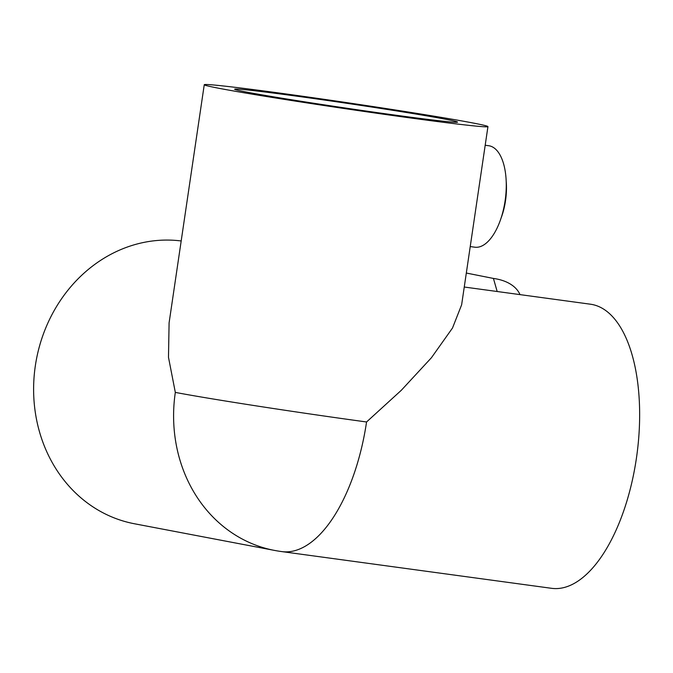 <?xml version="1.0" encoding="UTF-8"?>
<svg xmlns="http://www.w3.org/2000/svg" width="673" height="673" viewBox="0 0 673 673"><rect width="100%" height="100%" fill="white"/><g stroke="black" fill="none" stroke-linecap="round" stroke-linejoin="round"><path stroke-width="1.01" d="M464.252 287.026L590.356 304.196A143.383 66.425 97.8 0 1 636.347 458.692A143.383 66.425 97.8 0 1 551.683 588.328L281.886 551.608A143.383 66.425 97.8 0 0 366.558 421.971L401.293 390.306L431.418 357.742L452.5 328.029L461.628 304.827L487.942 126.617A143.383 3.104 8.4 0 0 472 122.806A143.383 3.104 8.4 0 0 280.776 93.236A143.383 3.104 8.4 0 0 204.256 84.722A143.383 3.104 8.4 0 0 220.197 88.533A143.383 3.104 8.4 0 0 411.43 118.095A143.383 3.104 8.4 0 0 487.942 126.617M485.191 145.25L488.674 145.721A51.207 23.723 97.8 0 1 505.095 200.899A51.207 23.723 97.8 0 1 474.86 247.201L470.225 246.57M445.021 119.129A112.652 2.44 8.4 0 0 294.774 95.903A112.652 2.44 8.4 0 0 234.65 89.206A112.652 2.44 8.4 0 0 247.176 92.201A112.652 2.44 8.4 0 0 397.432 115.428A112.652 2.44 8.4 0 0 457.547 122.124A112.652 2.44 8.4 0 0 445.021 119.129M204.256 84.722L169.091 322.88L168.486 357.296L175.325 392.401A143.383 127.029 100.8 0 0 274.433 550.396L134.44 523.762A143.383 127.029 -79.2 0 1 35.341 365.776A143.383 127.029 -79.2 0 1 181.188 240.968M497.187 291.51L493.418 278.437L466.322 273.045M493.418 278.437A51.207 31.295 -16.1 0 1 520.01 294.623M506.172 180.852A42.248 19.576 97.8 0 1 501.107 218.027M175.325 392.401A143.383 3.104 8.4 0 0 366.558 421.971M274.433 550.396A143.383 143.383 0 0 0 281.886 551.608"/></g></svg>
